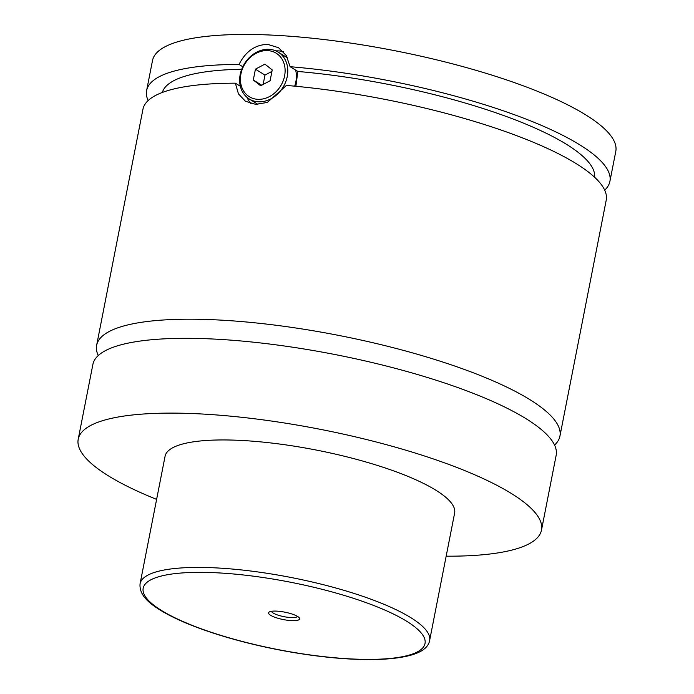 <?xml version="1.0" encoding="UTF-8"?>
<svg xmlns="http://www.w3.org/2000/svg" width="694" height="694" viewBox="0 0 694 694"><rect width="100%" height="100%" fill="white"/><g stroke="black" fill="none" stroke-linecap="round" stroke-linejoin="round"><path stroke-width="1.04" d="M156.618 499.385A236.055 56.309 11.1 0 1 108.264 475.763A236.055 56.309 11.1 0 1 78.214 439.207L92.892 364.411A236.055 56.309 11.1 0 1 270.513 344.146A236.055 56.309 11.1 0 1 526.113 418.751A236.055 56.309 11.1 0 1 556.163 455.307L541.494 530.103A236.055 56.309 11.1 0 1 446.164 556.189M98.262 355.536A236.055 56.309 11.1 0 1 96.64 345.291A236.055 56.309 11.1 0 1 339.123 335.488A236.055 56.309 11.1 0 1 559.919 436.188A236.055 56.309 11.1 0 1 554.549 445.062M258.567 101.792A27.543 22.607 121.8 0 1 249.215 98.964A27.543 22.607 121.8 0 1 241.842 68.923A27.543 22.607 121.8 0 1 268.864 49.309A27.543 22.607 121.8 0 1 278.225 52.137A27.543 22.607 121.8 0 1 285.59 82.17A27.543 22.607 121.8 0 1 258.567 101.792M257.986 99.329A25.574 20.994 -58.2 0 0 284.601 75.924A25.574 20.994 -58.2 0 0 267.546 50.593A25.574 20.994 -58.2 0 0 240.922 73.998A25.574 20.994 -58.2 0 0 257.986 99.329M278.225 52.137L286.813 57.463A27.543 22.607 121.8 0 1 287.611 57.984M295.67 70.137A27.543 22.607 121.8 0 1 294.681 86.169M257.942 104.369A27.543 22.607 121.8 0 1 257.812 104.291L249.215 98.964M240.367 86.282L235.361 83.185L238.45 93.872L245.416 101.237L255.678 104.352L267.329 102.434L286.422 85.44A236.055 56.309 11.1 0 1 606.218 200.176L559.919 436.188M295.904 86.282L297.813 71.465L290.101 66.693L286.301 55.563L278.563 47.721L267.693 44.373C255.253 44.659 245.702 51.347 239.04 64.438L242.796 66.763M250.976 103.606A31.473 25.834 121.8 0 1 247.038 97.386M275.839 50.888A31.473 25.834 121.8 0 1 278.199 50.879A31.473 25.834 121.8 0 1 283.369 51.703M270.591 615.283A15.832 3.774 -168.9 0 0 289.58 620.488A15.832 3.774 -168.9 0 0 299.348 617.92A15.832 3.774 -168.9 0 0 297.631 616.472A15.832 3.774 -168.9 0 0 282.389 611.735A15.832 3.774 -168.9 0 0 269.229 612.013A15.832 3.774 -168.9 0 0 270.591 615.283M271.449 611.301A13.377 3.192 -168.9 0 0 273.15 613.028A13.377 3.192 -168.9 0 0 286.952 617.166A13.377 3.192 -168.9 0 0 297.553 616.428M140.075 583.723L165.077 456.253A147.536 35.194 11.1 0 1 276.091 443.587A147.536 35.194 11.1 0 1 435.849 490.207A147.536 35.194 11.1 0 1 454.631 513.057L429.621 640.527A147.536 35.194 11.1 0 0 410.839 617.686A147.536 35.194 11.1 0 0 251.081 571.058A147.536 35.194 11.1 0 0 140.075 583.723C138.921 596.302 151.275 604.691 162.708 611.614C176.224 619.473 194.034 626.942 216.12 634.021C239.335 641.395 264.084 647.381 290.387 651.987C325.321 657.964 355.753 660.402 381.683 659.3C411.733 657.704 427.712 651.44 429.621 640.527M78.214 439.207A236.055 56.309 11.1 0 1 255.834 418.942A236.055 56.309 11.1 0 1 511.443 493.547A236.055 56.309 11.1 0 1 541.494 530.103M96.64 345.291L142.947 109.279A236.055 56.309 11.1 0 1 235.361 83.185M297.813 71.465A220.319 52.553 11.1 0 1 594.628 177.265M162.335 92.449A220.319 52.553 11.1 0 1 241.712 69.27M148.143 100.569A236.055 56.309 11.1 0 1 146.625 90.532L152.507 60.543A236.055 56.309 11.1 0 1 330.127 40.278A236.055 56.309 11.1 0 1 585.736 114.874A236.055 56.309 11.1 0 1 615.786 151.431L609.896 181.429A236.055 56.309 11.1 0 1 604.7 190.139M146.625 90.532A236.055 56.309 11.1 0 1 239.04 64.438M290.101 66.693A236.055 56.309 11.1 0 1 609.896 181.429M260.64 85.778L270.105 80.738L272.222 69.921L264.891 64.134L255.427 69.174L253.301 80.001L260.64 85.778M261.716 85.206L253.301 80.001M263.139 84.451L264.978 75.091L255.427 69.174M264.978 75.091L271.935 71.387M161.476 610.468A143.597 34.249 -168.9 0 0 353.836 659.057A143.597 34.249 -168.9 0 0 406.745 621.286A143.597 34.249 -168.9 0 0 214.385 572.689A143.597 34.249 -168.9 0 0 161.476 610.468"/></g></svg>
